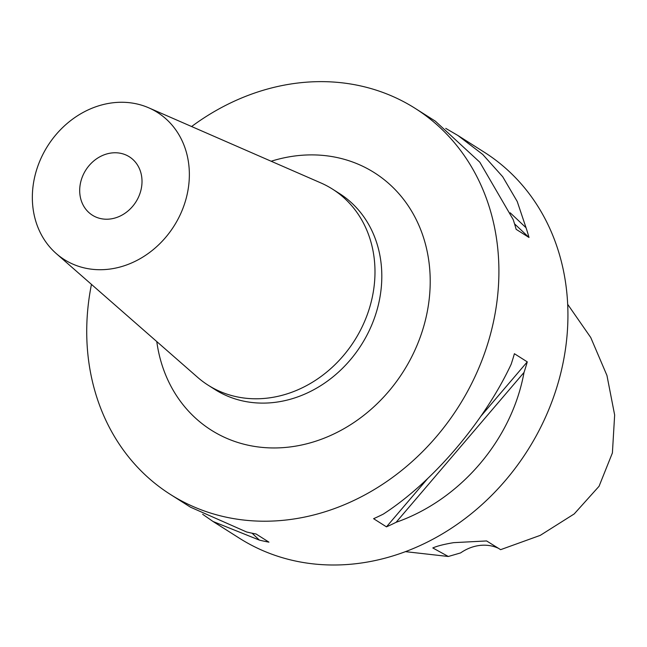 <?xml version="1.0" encoding="UTF-8"?>
<svg xmlns="http://www.w3.org/2000/svg" width="647" height="647" viewBox="0 0 647 647"><rect width="100%" height="100%" fill="white"/><g stroke="black" fill="none" stroke-linecap="round" stroke-linejoin="round"><path stroke-width="0.97" d="M405.459 551.648L448.314 556.485L432.803 547.952C437.016 546.052 443.963 544.281 453.644 542.655L486.609 540.949L500.616 549.667L540.269 535.36L574.212 513.928L599.057 486.277L612.402 452.924L614.65 415.002L606.951 375.47L590.751 337.532L567.678 304.316M497.899 548.058A43.535 37.397 -57.6 0 0 460.599 552.918L448.314 556.485M110.394 218.977A34.558 29.681 122.4 0 1 92.343 215.168A34.558 29.681 122.4 0 1 81.328 179.769A34.558 29.681 122.4 0 1 111.316 153.007A34.558 29.681 122.4 0 1 129.368 156.809A34.558 29.681 122.4 0 1 140.375 192.208A34.558 29.681 122.4 0 1 110.394 218.977M32.35 196.219A87.07 74.793 122.4 0 1 148.745 107.823A87.07 74.793 122.4 0 1 189.353 175.766A87.07 74.793 122.4 0 1 140.973 258.193A87.07 74.793 122.4 0 1 56.281 253.584A87.07 74.793 122.4 0 1 32.35 196.219M148.745 107.823L320.831 182.915A116.096 99.719 122.4 0 1 332.493 189.11A116.096 99.719 122.4 0 1 374.977 273.511A116.096 99.719 122.4 0 1 316.779 379.465A116.096 99.719 122.4 0 1 208.116 385.175A116.096 99.719 122.4 0 1 197.545 377.266L56.281 253.584M445.726 128.365L457.906 135.482L482.719 154.439L502.695 176.72L517.212 201.468L526.035 227.728A228.561 196.324 122.4 0 1 529.011 237.481L516.144 229.321A228.561 196.324 -57.6 0 0 513.176 219.568L479.807 162.195L435.35 121.167L415.253 108.421A228.561 196.324 -57.6 0 0 191.609 126.521M91.462 284.389A228.561 196.324 -57.6 0 0 86.747 328.264A228.561 196.324 -57.6 0 0 170.387 494.429L190.477 507.175L246.539 531.955A228.561 196.324 -57.6 0 0 256.083 533.993L268.95 542.154A228.561 196.324 122.4 0 1 259.398 540.116L213.033 521.482L239.406 538.215A228.561 196.324 -57.6 0 0 453.329 526.965A228.561 196.324 -57.6 0 0 567.912 318.364A228.561 196.324 -57.6 0 0 484.271 152.207L457.906 135.482M170.387 494.429A228.561 196.324 -57.6 0 0 384.302 483.18A228.561 196.324 -57.6 0 0 498.886 274.587A228.561 196.324 -57.6 0 0 415.253 108.421M213.033 521.482L202.665 514.292M524.021 372.437C511.842 439.645 460.527 499.767 396.101 522.307A228.561 196.324 122.4 0 1 386.461 526.852L373.594 518.692A228.561 196.324 -57.6 0 0 383.234 514.147C432.803 482.177 484.118 422.054 511.154 364.277A228.561 196.324 -57.6 0 0 514.405 353.715L527.273 361.875A228.561 196.324 122.4 0 1 524.021 372.437L396.101 522.307M510.208 212.806L526.035 227.728M514.543 223.854L529.011 237.481M527.273 361.875L480.786 416.336M427.829 478.384L386.461 526.852M259.398 540.116L252.071 533.201M208.116 385.175L214.941 389.51A116.096 99.719 -57.6 0 0 323.597 383.792A116.096 99.719 -57.6 0 0 381.803 277.838A116.096 99.719 -57.6 0 0 339.319 193.437L332.493 189.11M271.166 161.24A152.377 130.88 122.4 0 1 430.198 283.532A152.377 130.88 122.4 0 1 301.437 445.039A152.377 130.88 122.4 0 1 156.776 341.567"/></g></svg>
